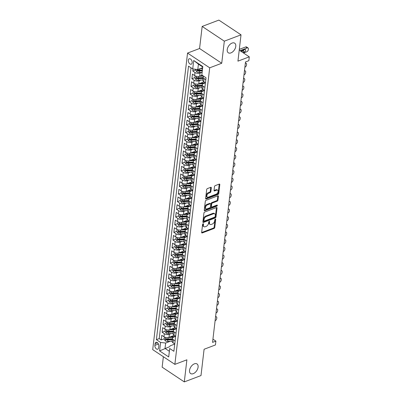 <?xml version="1.0" encoding="UTF-8"?>
<svg xmlns="http://www.w3.org/2000/svg" width="402" height="402" viewBox="0 0 402 402"><rect width="100%" height="100%" fill="white"/><g stroke="black" fill="none" stroke-linecap="round" stroke-linejoin="round"><path stroke-width="0.6" d="M203.116 223.733A0.618 0.372 123.6 0 0 202.593 224.432L201.653 232.446A0.884 0.533 123.6 0 0 201.819 232.934A0.884 0.533 123.6 0 0 202.216 232.949L214.02 228.477A0.884 0.533 123.6 0 0 214.763 227.477L215.708 219.462A0.618 0.372 123.6 0 0 214.789 219.809L214.668 220.849A2.834 1.708 123.6 0 1 212.286 224.055L211.301 224.427A2.834 1.708 123.6 0 1 210.015 224.371A2.834 1.708 123.6 0 1 209.487 222.808L209.608 221.773A0.618 0.372 123.6 0 0 208.693 222.12L208.568 223.16A2.834 1.708 123.6 0 1 206.186 226.366L205.206 226.738A2.834 1.708 123.6 0 1 203.92 226.683A2.834 1.708 123.6 0 1 203.387 225.12L203.512 224.085A0.618 0.372 123.6 0 0 203.116 223.733M230.924 52.903A5.769 3.482 123.6 0 0 235.321 48.15A5.769 3.482 123.6 0 0 234.698 43.185A5.769 3.482 123.6 0 0 232.08 43.069A5.769 3.482 123.6 0 0 227.683 47.823A5.769 3.482 123.6 0 0 228.306 52.793A5.769 3.482 123.6 0 0 230.924 52.903M193.241 373.664A5.769 3.482 123.6 0 0 197.638 368.91A5.769 3.482 123.6 0 0 197.015 363.941A5.769 3.482 123.6 0 0 194.397 363.83A5.769 3.482 123.6 0 0 190 368.584A5.769 3.482 123.6 0 0 190.623 373.553A5.769 3.482 123.6 0 0 193.241 373.664M188.322 60.22A2.884 1.759 -110.8 0 0 189.171 63.189A2.884 1.759 -110.8 0 0 191.262 64.189A2.884 1.759 -110.8 0 0 192.156 62.767A2.884 1.759 -110.8 0 0 191.307 59.792A2.884 1.759 -110.8 0 0 189.216 58.792A2.884 1.759 -110.8 0 0 188.322 60.22M211.311 187.819A0.884 0.533 123.6 0 0 211.145 187.332A0.884 0.533 123.6 0 0 210.743 187.317L207.432 188.573A0.884 0.533 123.6 0 0 206.688 189.573L205.643 198.472A0.884 0.533 123.6 0 0 205.809 198.96A0.884 0.533 123.6 0 0 206.211 198.98L218.015 194.503A0.884 0.533 123.6 0 0 218.758 193.503L219.804 184.603A0.884 0.533 123.6 0 0 219.638 184.116A0.884 0.533 123.6 0 0 219.236 184.096L215.236 185.613A0.884 0.533 123.6 0 0 214.492 186.618L214.045 190.422A0.884 0.533 123.6 0 0 214.211 190.915A0.884 0.533 123.6 0 0 214.613 190.93L216.593 190.176A2.367 1.427 123.6 0 1 217.668 190.226A2.367 1.427 123.6 0 1 217.924 192.262A2.367 1.427 123.6 0 1 216.12 194.211L208.352 197.156A2.367 1.427 123.6 0 1 207.276 197.111A2.367 1.427 123.6 0 1 207.02 195.076A2.367 1.427 123.6 0 1 208.824 193.121L210.12 192.633A0.884 0.533 123.6 0 0 210.864 191.628L211.311 187.819L210.713 187.422A0.884 0.533 123.6 0 0 210.718 187.327M163.368 356.72L162.142 367.167L184.297 381.9L200.995 375.568L204.09 349.258L215.447 344.951L215.894 341.112L212.557 342.378L245.496 61.953L248.838 60.687L249.29 56.848L239.225 50.149M224.321 41.165L202.166 26.431L199.573 48.516L221.728 63.255L224.321 41.165L241.024 34.833L237.934 61.149L249.29 56.848M221.728 63.255L209.703 67.812L174.865 364.368L152.71 349.634L187.548 53.074L209.703 67.812M184.297 381.9L186.89 359.81L174.865 364.368M204.678 212.025A0.884 0.533 123.6 0 0 203.935 213.025L202.889 221.924A0.884 0.533 123.6 0 0 203.05 222.412A0.884 0.533 123.6 0 0 203.452 222.432L215.256 217.959A0.884 0.533 123.6 0 0 216 216.954L217.045 208.055A0.884 0.533 123.6 0 0 216.879 207.568A0.884 0.533 123.6 0 0 216.482 207.553L204.678 212.025M204.266 210.201L205.311 201.301A0.884 0.533 123.6 0 1 206.055 200.296L217.859 195.824A0.884 0.533 123.6 0 1 218.261 195.839A0.884 0.533 123.6 0 1 218.427 196.332L217.979 200.136A0.884 0.533 123.6 0 1 217.231 201.141L212.447 202.955A0.884 0.533 123.6 0 0 211.703 203.96L211.407 206.482A0.884 0.533 123.6 0 0 211.573 206.97A0.884 0.533 123.6 0 0 211.97 206.99L216.954 205.1A0.618 0.372 123.6 0 1 216.834 206.156L204.834 210.703A0.884 0.533 123.6 0 1 204.432 210.688A0.884 0.533 123.6 0 1 204.266 210.201M202.166 26.431L218.869 20.1L241.024 34.833M193.04 68.978L192.799 71.033L195.859 69.873M201.91 72.365L200.05 73.069A3.608 1.854 -173.3 0 1 194.985 72.486L194.623 75.561L192.437 74.109L191.9 78.717L194.955 77.556M201.005 80.048L199.151 80.752A3.608 1.854 -173.3 0 1 194.081 80.169L193.724 83.244L191.538 81.787L190.995 86.4L194.055 85.239M200.106 87.731L198.246 88.435A3.608 1.854 -173.3 0 1 193.181 87.852L192.819 90.927L190.633 89.47L190.091 94.083L193.151 92.922M199.201 95.415L197.347 96.118A3.608 1.854 -173.3 0 1 192.277 95.535L191.915 98.611L189.729 97.153L189.191 101.766L192.246 100.606M198.297 103.093L196.442 103.796A3.608 1.854 -173.3 0 1 191.377 103.219L191.015 106.294L188.829 104.837L188.287 109.45L191.347 108.289M197.397 110.776L195.538 111.48A3.608 1.854 -173.3 0 1 190.473 110.902L190.111 113.972L187.925 112.52L187.382 117.133L190.442 115.972M196.493 118.459L194.638 119.163A3.608 1.854 -173.3 0 1 189.568 118.585L189.211 121.655L187.025 120.203L186.483 124.811L189.543 123.655M195.593 126.143L193.734 126.846A3.608 1.854 -173.3 0 1 188.669 126.268L188.307 129.338L186.121 127.886L185.578 132.494L188.638 131.338M194.689 133.826L192.834 134.529A3.608 1.854 -173.3 0 1 187.764 133.951L187.402 137.022L185.216 135.569L184.679 140.177L187.734 139.022M193.784 141.509L191.93 142.213A3.608 1.854 -173.3 0 1 186.865 141.635L186.503 144.705L184.317 143.253L183.774 147.861L186.835 146.705M192.885 149.192L191.025 149.896A3.608 1.854 -173.3 0 1 185.96 149.318L185.598 152.388L183.412 150.936L182.87 155.544L185.93 154.383M191.98 156.875L190.126 157.579A3.608 1.854 -173.3 0 1 185.056 156.996L184.699 160.071L182.513 158.619L181.97 163.227L185.031 162.066M191.076 164.559L189.221 165.262A3.608 1.854 -173.3 0 1 184.156 164.679L183.794 167.755L181.609 166.302L181.066 170.91L184.126 169.75M190.176 172.242L188.322 172.945A3.608 1.854 -173.3 0 1 183.252 172.363L182.89 175.438L180.704 173.986L180.166 178.594L183.222 177.433M189.272 179.925L187.417 180.629A3.608 1.854 -173.3 0 1 182.352 180.046L181.99 183.121L179.805 181.664L179.262 186.277L182.322 185.116M188.372 187.608L186.513 188.312A3.608 1.854 -173.3 0 1 181.448 187.729L181.086 190.804L178.9 189.347L178.357 193.96L181.418 192.799M187.468 195.292L185.613 195.995A3.608 1.854 -173.3 0 1 180.543 195.412L180.181 198.487L178.001 197.03L177.458 201.643L180.518 200.482M186.563 202.975L184.709 203.673A3.608 1.854 -173.3 0 1 179.644 203.095L179.282 206.171L177.096 204.713L176.553 209.326L179.614 208.166M185.664 210.653L183.809 211.357A3.608 1.854 -173.3 0 1 178.739 210.779L178.377 213.849L176.192 212.397L175.654 217.01L178.709 215.849M184.759 218.336L182.905 219.04A3.608 1.854 -173.3 0 1 177.84 218.462L177.478 221.532L175.292 220.08L174.749 224.688L177.81 223.532M183.86 226.019L182 226.723A3.608 1.854 -173.3 0 1 176.935 226.145L176.573 229.215L174.388 227.763L173.845 232.371L176.905 231.215M182.955 233.703L181.101 234.406A3.608 1.854 -173.3 0 1 176.031 233.828L175.669 236.899L173.488 235.446L172.945 240.054L176.006 238.899M182.051 241.386L180.196 242.089A3.608 1.854 -173.3 0 1 175.131 241.512L174.769 244.582L172.584 243.13L172.041 247.738L175.101 246.582M181.151 249.069L179.297 249.773A3.608 1.854 -173.3 0 1 174.227 249.195L173.865 252.265L171.679 250.813L171.141 255.421L174.197 254.26M180.247 256.752L178.393 257.456A3.608 1.854 -173.3 0 1 173.322 256.873L172.966 259.948L170.78 258.496L170.237 263.104L173.297 261.943M179.347 264.436L177.488 265.139A3.608 1.854 -173.3 0 1 172.423 264.556L172.061 267.631L169.875 266.179L169.332 270.787L172.393 269.626M178.443 272.119L176.589 272.822A3.608 1.854 -173.3 0 1 171.518 272.239L171.157 275.315L168.971 273.862L168.433 278.47L171.488 277.31M177.538 279.802L175.684 280.506A3.608 1.854 -173.3 0 1 170.619 279.923L170.257 282.998L168.071 281.546L167.528 286.154L170.589 284.993M176.639 287.485L174.78 288.189A3.608 1.854 -173.3 0 1 169.714 287.606L169.353 290.681L167.167 289.224L166.624 293.837L169.684 292.676M175.734 295.168L173.88 295.872A3.608 1.854 -173.3 0 1 168.81 295.289L168.453 298.364L166.267 296.907L165.724 301.52L168.785 300.359M174.835 302.852L172.976 303.555A3.608 1.854 -173.3 0 1 167.91 302.972L167.549 306.048L165.363 304.59L164.82 309.203L167.88 308.043M173.93 310.53L172.076 311.233A3.608 1.854 -173.3 0 1 167.006 310.656L166.644 313.731L164.458 312.274L163.921 316.887L166.976 315.726M173.026 318.213L171.172 318.917A3.608 1.854 -173.3 0 1 166.106 318.339L165.745 321.409L163.559 319.957L163.016 324.57L166.076 323.409M172.126 325.896L170.267 326.6A3.608 1.854 -173.3 0 1 165.202 326.022L164.84 329.092L162.654 327.64L162.112 332.248L164.297 333.705A3.608 1.854 6.7 0 0 169.368 334.283L171.222 333.58M165.172 331.092L162.112 332.248M194.623 75.561A3.608 1.854 6.7 0 0 199.693 76.139L202.146 75.209M193.724 83.244A3.608 1.854 6.7 0 0 198.789 83.822L204.05 81.827M192.819 90.927A3.608 1.854 6.7 0 0 197.884 91.505L203.146 89.51M191.915 98.611A3.608 1.854 6.7 0 0 196.985 99.188L202.246 97.194M191.015 106.294A3.608 1.854 6.7 0 0 196.081 106.872L201.342 104.877M190.111 113.972A3.608 1.854 6.7 0 0 195.181 114.555L200.442 112.56M189.211 121.655A3.608 1.854 6.7 0 0 194.277 122.238L199.538 120.243M188.307 129.338A3.608 1.854 6.7 0 0 193.372 129.921L198.633 127.926M187.402 137.022A3.608 1.854 6.7 0 0 192.473 137.605L197.734 135.61M186.503 144.705A3.608 1.854 6.7 0 0 191.568 145.288L196.829 143.293M185.598 152.388A3.608 1.854 6.7 0 0 190.669 152.971L195.93 150.976M184.699 160.071A3.608 1.854 6.7 0 0 189.764 160.649L195.025 158.659M183.794 167.755A3.608 1.854 6.7 0 0 188.86 168.332L194.121 166.343M182.89 175.438A3.608 1.854 6.7 0 0 187.96 176.016L193.221 174.026M181.99 183.121A3.608 1.854 6.7 0 0 187.056 183.699L192.317 181.704M181.086 190.804A3.608 1.854 6.7 0 0 186.156 191.382L191.417 189.387M180.181 198.487A3.608 1.854 6.7 0 0 185.252 199.065L190.513 197.07M179.282 206.171A3.608 1.854 6.7 0 0 184.347 206.749L189.608 204.754M178.377 213.849A3.608 1.854 6.7 0 0 183.448 214.432L188.709 212.437M177.478 221.532A3.608 1.854 6.7 0 0 182.543 222.115L187.804 220.12M176.573 229.215A3.608 1.854 6.7 0 0 181.639 229.798L186.9 227.803M175.669 236.899A3.608 1.854 6.7 0 0 180.739 237.481L186 235.487M174.769 244.582A3.608 1.854 6.7 0 0 179.835 245.165L185.096 243.17M173.865 252.265A3.608 1.854 6.7 0 0 178.935 252.848L184.196 250.853M172.966 259.948A3.608 1.854 6.7 0 0 178.031 260.531L183.292 258.536M172.061 267.631A3.608 1.854 6.7 0 0 177.126 268.209L182.387 266.219M171.157 275.315A3.608 1.854 6.7 0 0 176.227 275.893L181.488 273.903M170.257 282.998A3.608 1.854 6.7 0 0 175.322 283.576L180.583 281.586M169.353 290.681A3.608 1.854 6.7 0 0 174.423 291.259L179.684 289.264M168.453 298.364A3.608 1.854 6.7 0 0 173.518 298.942L178.779 296.947M167.549 306.048A3.608 1.854 6.7 0 0 172.614 306.625L177.875 304.631M166.644 313.731A3.608 1.854 6.7 0 0 171.714 314.309L176.975 312.314M165.745 321.409A3.608 1.854 6.7 0 0 170.81 321.992L176.071 319.997M164.84 329.092A3.608 1.854 6.7 0 0 169.91 329.675L175.171 327.68M158.604 347.836L158.8 346.147A2.794 1.703 -110.8 0 0 157.976 343.268A2.794 1.703 -110.8 0 0 155.956 342.298A2.794 1.703 -110.8 0 0 155.087 343.68L154.891 345.368A2.794 1.703 -110.8 0 0 155.715 348.248A2.794 1.703 -110.8 0 0 157.735 349.217A2.794 1.703 -110.8 0 0 158.604 347.836M192.719 68.943L193.714 60.491L202.814 66.541L201.824 74.993L202.734 67.008L198.422 64.144L197.789 69.521L192.719 68.943L188.528 66.154L156.398 339.66L160.589 342.449L165.659 343.032L170.322 341.263M201.824 74.993L206.015 77.782L173.885 351.293L169.694 348.504L168.699 356.956L159.599 350.901L160.589 342.449M205.417 82.877L203.462 83.616A3.608 1.854 -173.3 0 0 202.276 84.792L201.915 87.862A3.608 1.854 6.7 0 0 202.824 89.294L204.528 90.43A5.723 2.94 6.7 0 1 202.427 90.792L199.322 90.963M204.512 90.561L202.558 91.299A3.608 1.854 -173.3 0 0 201.372 92.475L201.01 95.545A3.608 1.854 6.7 0 0 201.92 96.977L203.628 98.113M203.613 98.244L201.658 98.982A3.608 1.854 -173.3 0 0 200.467 100.153L200.111 103.229A3.608 1.854 6.7 0 0 201.02 104.661L202.724 105.796M202.708 105.927L200.754 106.666A3.608 1.854 -173.3 0 0 199.568 107.836L199.206 110.912A3.608 1.854 6.7 0 0 200.116 112.344L201.819 113.48M201.804 113.61L199.849 114.349A3.608 1.854 -173.3 0 0 198.663 115.52L198.302 118.595A3.608 1.854 6.7 0 0 199.211 120.027L200.92 121.163M200.905 121.293L198.95 122.032A3.608 1.854 -173.3 0 0 197.764 123.203L197.402 126.278A3.608 1.854 6.7 0 0 198.312 127.71L200.015 128.846M200 128.972L198.045 129.715A3.608 1.854 -173.3 0 0 196.859 130.886L196.498 133.961A3.608 1.854 6.7 0 0 197.407 135.394L199.116 136.529M199.101 136.655L197.146 137.399A3.608 1.854 -173.3 0 0 195.955 138.569L195.598 141.645A3.608 1.854 6.7 0 0 196.508 143.077L198.211 144.212M198.196 144.338L196.241 145.082A3.608 1.854 -173.3 0 0 195.055 146.253L194.694 149.328A3.608 1.854 6.7 0 0 195.603 150.76L197.307 151.896M197.292 152.021L195.337 152.765A3.608 1.854 -173.3 0 0 194.151 153.936L193.789 157.006A3.608 1.854 6.7 0 0 194.699 158.443L196.407 159.574M196.392 159.705L194.437 160.448A3.608 1.854 -173.3 0 0 193.251 161.619L192.89 164.689A3.608 1.854 6.7 0 0 193.799 166.126L195.503 167.257A5.723 2.94 6.7 0 1 193.402 167.619L190.297 167.79M195.488 167.388L193.533 168.126A3.608 1.854 -173.3 0 0 192.347 169.302L191.985 172.373A3.608 1.854 6.7 0 0 192.895 173.81L194.603 174.94M194.583 175.071L192.633 175.81A3.608 1.854 -173.3 0 0 191.442 176.986L191.086 180.056A3.608 1.854 6.7 0 0 191.995 181.493L193.699 182.624M193.684 182.754L191.729 183.493A3.608 1.854 -173.3 0 0 190.543 184.669L190.181 187.739A3.608 1.854 6.7 0 0 191.091 189.171L192.794 190.307A5.723 2.94 6.7 0 1 190.694 190.669L187.588 190.839M192.779 190.437L190.824 191.176A3.608 1.854 -173.3 0 0 189.638 192.352L189.277 195.422A3.608 1.854 6.7 0 0 190.186 196.854L191.895 197.99M191.88 198.121L189.925 198.859A3.608 1.854 -173.3 0 0 188.739 200.03L188.377 203.105A3.608 1.854 6.7 0 0 189.287 204.538L190.99 205.673M190.975 205.804L189.02 206.543A3.608 1.854 -173.3 0 0 187.834 207.713L187.473 210.789A3.608 1.854 6.7 0 0 188.382 212.221L190.086 213.356M190.071 213.487L188.121 214.226A3.608 1.854 -173.3 0 0 186.93 215.397L186.573 218.472A3.608 1.854 6.7 0 0 187.483 219.904L189.186 221.04M189.171 221.17L187.216 221.909A3.608 1.854 -173.3 0 0 186.031 223.08L185.669 226.155A3.608 1.854 6.7 0 0 186.578 227.587L188.282 228.723M188.267 228.854L186.312 229.592A3.608 1.854 -173.3 0 0 185.126 230.763L184.764 233.838A3.608 1.854 6.7 0 0 185.674 235.27L187.382 236.406M187.367 236.532L185.412 237.275A3.608 1.854 -173.3 0 0 184.227 238.446L183.865 241.522A3.608 1.854 6.7 0 0 184.774 242.954L186.478 244.089M186.463 244.215L184.508 244.959A3.608 1.854 -173.3 0 0 183.322 246.13L182.96 249.205A3.608 1.854 6.7 0 0 183.87 250.637L185.573 251.773M185.558 251.898L183.603 252.642A3.608 1.854 -173.3 0 0 182.418 253.813L182.056 256.888A3.608 1.854 6.7 0 0 182.97 258.32L184.674 259.451A5.723 2.94 6.7 0 1 182.573 259.813L179.468 259.983M184.659 259.581L182.704 260.325A3.608 1.854 -173.3 0 0 181.518 261.496L181.156 264.566A3.608 1.854 6.7 0 0 182.066 266.003L183.769 267.134A5.723 2.94 6.7 0 1 181.669 267.496L178.563 267.667M183.754 267.265L181.799 268.008A3.608 1.854 -173.3 0 0 180.614 269.179L180.252 272.249A3.608 1.854 6.7 0 0 181.161 273.687L182.87 274.817A5.723 2.94 6.7 0 1 180.764 275.179L177.664 275.35M182.855 274.948L180.9 275.687A3.608 1.854 -173.3 0 0 179.709 276.862L179.352 279.933A3.608 1.854 6.7 0 0 180.262 281.37L181.965 282.5M181.95 282.631L179.995 283.37A3.608 1.854 -173.3 0 0 178.81 284.546L178.448 287.616A3.608 1.854 6.7 0 0 179.357 289.053L181.061 290.184M181.046 290.314L179.091 291.053A3.608 1.854 -173.3 0 0 177.905 292.229L177.543 295.299A3.608 1.854 6.7 0 0 178.453 296.731L180.161 297.867M180.146 297.998L178.192 298.736A3.608 1.854 -173.3 0 0 177.006 299.912L176.644 302.982A3.608 1.854 6.7 0 0 177.553 304.414L179.257 305.55M179.242 305.681L177.287 306.419A3.608 1.854 -173.3 0 0 176.101 307.59L175.739 310.666A3.608 1.854 6.7 0 0 176.649 312.098L178.357 313.233M178.342 313.364L176.388 314.103A3.608 1.854 -173.3 0 0 175.197 315.274L174.84 318.349A3.608 1.854 6.7 0 0 175.749 319.781L177.453 320.917M177.438 321.047L175.483 321.786A3.608 1.854 -173.3 0 0 174.297 322.957L173.935 326.032A3.608 1.854 6.7 0 0 174.845 327.464L176.548 328.6M176.533 328.73L174.579 329.469A3.608 1.854 -173.3 0 0 173.393 330.64L173.031 333.715A3.608 1.854 6.7 0 0 173.94 335.147L175.649 336.283M191.015 67.807L159.207 338.6L161.212 339.931L161.755 335.323L163.941 336.775A3.608 1.854 6.7 0 0 169.006 337.358L174.267 335.363M175.634 336.409L173.679 337.152A3.608 1.854 6.7 0 0 172.493 338.323A3.608 1.854 6.7 0 0 173.403 339.755L175.106 340.891M172.493 338.323L172.131 341.398A3.608 1.854 6.7 0 0 173.041 342.831L174.744 343.966M205.794 79.676L204.085 78.541A3.608 1.854 -173.3 0 1 203.176 77.109A3.608 1.854 -173.3 0 1 203.734 76.264M203.176 77.109L202.814 80.179A3.608 1.854 6.7 0 0 203.724 81.616L205.432 82.747A5.723 2.94 6.7 0 1 203.332 83.108L200.226 83.279M204.889 87.36L203.186 86.224A3.608 1.854 -173.3 0 1 202.276 84.792M203.985 95.038L202.281 93.907A3.608 1.854 -173.3 0 1 201.372 92.475M203.085 102.721L201.382 101.59A3.608 1.854 -173.3 0 1 200.467 100.153M202.181 110.404L200.477 109.274A3.608 1.854 -173.3 0 1 199.568 107.836M201.281 118.087L199.573 116.957A3.608 1.854 -173.3 0 1 198.663 115.52M200.377 125.771L198.673 124.64A3.608 1.854 -173.3 0 1 197.764 123.203M199.472 133.454L197.769 132.318A3.608 1.854 -173.3 0 1 196.859 130.886M198.573 141.137L196.864 140.002A3.608 1.854 -173.3 0 1 195.955 138.569M197.668 148.82L195.965 147.685A3.608 1.854 -173.3 0 1 195.055 146.253M196.769 156.504L195.06 155.368A3.608 1.854 -173.3 0 1 194.151 153.936M195.864 164.187L194.161 163.051A3.608 1.854 -173.3 0 1 193.251 161.619M194.96 171.87L193.256 170.734A3.608 1.854 -173.3 0 1 192.347 169.302M194.06 179.553L192.352 178.418A3.608 1.854 -173.3 0 1 191.442 176.986M193.156 187.237L191.452 186.101A3.608 1.854 -173.3 0 1 190.543 184.669M192.256 194.92L190.548 193.784A3.608 1.854 -173.3 0 1 189.638 192.352M191.352 202.598L189.649 201.467A3.608 1.854 -173.3 0 1 188.739 200.03M190.447 210.281L188.744 209.151A3.608 1.854 -173.3 0 1 187.834 207.713M189.548 217.964L187.84 216.834A3.608 1.854 -173.3 0 1 186.93 215.397M188.644 225.648L186.94 224.517A3.608 1.854 -173.3 0 1 186.031 223.08M187.739 233.331L186.036 232.195A3.608 1.854 -173.3 0 1 185.126 230.763M186.84 241.014L185.136 239.878A3.608 1.854 -173.3 0 1 184.227 238.446M185.935 248.697L184.232 247.562A3.608 1.854 -173.3 0 1 183.322 246.13M185.036 256.381L183.327 255.245A3.608 1.854 -173.3 0 1 182.418 253.813M184.131 264.064L182.428 262.928A3.608 1.854 -173.3 0 1 181.518 261.496M183.227 271.747L181.523 270.611A3.608 1.854 -173.3 0 1 180.614 269.179M182.327 279.43L180.624 278.295A3.608 1.854 -173.3 0 1 179.709 276.862M181.423 287.113L179.719 285.978A3.608 1.854 -173.3 0 1 178.81 284.546M180.523 294.797L178.815 293.661A3.608 1.854 -173.3 0 1 177.905 292.229M179.619 302.475L177.915 301.344A3.608 1.854 -173.3 0 1 177.006 299.912M178.714 310.158L177.011 309.027A3.608 1.854 -173.3 0 1 176.101 307.59M177.815 317.841L176.111 316.711A3.608 1.854 -173.3 0 1 175.197 315.274M176.91 325.525L175.207 324.394A3.608 1.854 -173.3 0 1 174.297 322.957M176.011 333.208L174.302 332.077A3.608 1.854 -173.3 0 1 173.393 330.64M165.202 326.022L163.016 324.57M166.106 318.339L163.921 316.887M167.006 310.656L164.82 309.203M167.91 302.972L165.724 301.52M168.81 295.289L166.624 293.837M169.714 287.606L167.528 286.154M170.619 279.923L168.433 278.47M171.518 272.239L169.332 270.787M172.423 264.556L170.237 263.104M173.322 256.873L171.141 255.421M174.227 249.195L172.041 247.738M175.131 241.512L172.945 240.054M176.031 233.828L173.845 232.371M176.935 226.145L174.749 224.688M177.84 218.462L175.654 217.01M178.739 210.779L176.553 209.326M179.644 203.095L177.458 201.643M180.543 195.412L178.357 193.96M181.448 187.729L179.262 186.277M182.352 180.046L180.166 178.594M183.252 172.363L181.066 170.91M184.156 164.679L181.97 163.227M185.056 156.996L182.87 155.544M185.96 149.318L183.774 147.861M186.865 141.635L184.679 140.177M187.764 133.951L185.578 132.494M188.669 126.268L186.483 124.811M189.568 118.585L187.382 117.133M190.473 110.902L188.287 109.45M191.377 103.219L189.191 101.766M192.277 95.535L190.091 94.083M193.181 87.852L190.995 86.4M194.081 80.169L191.9 78.717M194.985 72.486L192.799 71.033M197.789 69.521L202.653 67.677M165.659 343.032L165.026 348.408L169.337 351.278L169.694 348.504M169.89 346.564L159.599 350.901M174.729 344.092L169.971 345.896M199.573 48.516L187.548 53.074M215.894 341.112L212.934 339.142M164.272 338.775L161.212 339.931M159.207 338.6L156.398 339.66M169.337 351.278L168.699 356.956M193.714 60.491L198.422 64.144M202.814 66.541L202.734 67.008M202.889 223.874L202.789 224.723A2.834 1.708 123.6 0 0 203.322 226.286L203.92 226.683M210.015 224.371L209.417 223.974A2.834 1.708 123.6 0 1 208.889 222.412L208.99 221.562M201.643 232.542L213.422 228.08A0.884 0.533 123.6 0 0 214.165 227.075L215.085 219.251M202.879 222.025L214.658 217.557A0.884 0.533 123.6 0 0 215.402 216.557L216.447 207.658A0.884 0.533 123.6 0 0 216.452 207.563M203.904 220.748A0.618 0.372 123.6 0 0 204.301 221.1L214.658 217.175A0.618 0.372 123.6 0 0 215.181 216.472L215.311 215.382A2.834 1.708 123.6 0 0 214.779 213.819A2.834 1.708 123.6 0 0 213.492 213.763L206.412 216.447A2.834 1.708 123.6 0 0 204.03 219.653L203.904 220.748L203.301 220.351A0.618 0.372 123.6 0 0 203.422 220.693L204.02 221.09M214.779 213.819L214.181 213.417A2.834 1.708 123.6 0 0 212.894 213.361L213.492 213.763M203.301 220.351L203.432 219.256A2.834 1.708 123.6 0 1 205.814 216.05L212.894 213.361M211.573 206.97L210.97 206.573A0.884 0.533 123.6 0 1 210.804 206.085L211.105 203.558A0.884 0.533 123.6 0 1 211.849 202.558L216.633 200.744A0.884 0.533 123.6 0 0 217.376 199.739L217.824 195.93A0.884 0.533 123.6 0 0 217.834 195.834M204.256 210.296L216.231 205.759A0.618 0.372 123.6 0 0 216.723 205.186M207.477 204.839A2.367 1.427 123.6 0 0 205.673 206.789A2.367 1.427 123.6 0 0 205.93 208.824A2.367 1.427 123.6 0 0 207.005 208.874L209.743 207.834A0.884 0.533 123.6 0 0 210.487 206.834L210.784 204.306A0.884 0.533 123.6 0 0 210.618 203.819A0.884 0.533 123.6 0 0 210.216 203.799L207.477 204.839L206.879 204.437A2.367 1.427 123.6 0 0 205.075 206.387A2.367 1.427 123.6 0 0 205.332 208.427L205.93 208.824M210.618 203.819L210.02 203.417A0.884 0.533 123.6 0 0 209.618 203.402L210.216 203.799M206.879 204.437L209.618 203.402M207.276 197.111L206.678 196.714A2.367 1.427 123.6 0 1 206.422 194.674A2.367 1.427 123.6 0 1 208.226 192.724L209.522 192.236A0.884 0.533 123.6 0 0 210.266 191.231L210.713 187.422M217.668 190.226L217.07 189.824A2.367 1.427 123.6 0 0 215.995 189.779L216.593 190.176M214.035 190.523L215.995 189.779M205.638 198.568L217.412 194.106A0.884 0.533 123.6 0 0 218.16 193.106L219.206 184.206A0.884 0.533 123.6 0 0 219.211 184.106M164.468 337.077L164.212 339.288L165.317 340.856A2.387 1.226 6.7 0 0 167.679 341.409L172.156 341.162M215.552 316.861L215.648 316.826A1.804 1.085 123.6 0 1 216.462 316.861A1.804 1.085 123.6 0 1 216.804 317.856L216.713 318.625A1.804 1.085 123.6 0 1 215.196 320.67L215.1 320.706M168.262 337.559L173.388 337.278M170.443 336.816L173.548 336.645A5.723 2.94 6.7 0 0 175.629 336.273M172.438 338.78L167.961 339.027A2.387 1.226 -173.3 0 1 166.126 338.74C165.523 338.78 165.483 339.087 166.021 339.665A2.387 1.226 6.7 0 0 167.85 339.946L172.327 339.705M172.403 339.072L167.549 339.338A1.216 0.623 -173.3 0 1 166.981 339.298L166.021 339.665M166.126 338.74L165.82 338.72M165.373 329.394L165.111 331.605L166.222 333.173A2.387 1.226 6.7 0 0 168.584 333.725L173.061 333.479M216.457 309.178L216.547 309.143A1.804 1.085 123.6 0 1 217.366 309.178A1.804 1.085 123.6 0 1 217.703 310.173L217.613 310.942A1.804 1.085 123.6 0 1 216.095 312.987L216.005 313.022M169.167 329.876L174.287 329.595M171.342 329.132L174.448 328.962A5.723 2.94 6.7 0 0 176.533 328.59M173.342 331.097L168.86 331.343A2.387 1.226 -173.3 0 1 167.031 331.057C166.423 331.097 166.388 331.409 166.92 331.982A2.387 1.226 6.7 0 0 168.755 332.268L173.232 332.022M173.307 331.389L168.448 331.655A1.216 0.623 -173.3 0 1 167.885 331.615L166.92 331.982M167.031 331.057L166.724 331.037M166.277 321.711L166.016 323.927L167.121 325.489A2.387 1.226 6.7 0 0 169.483 326.042L173.96 325.796M217.356 301.5L217.452 301.465A1.804 1.085 123.6 0 1 218.271 301.5A1.804 1.085 123.6 0 1 218.608 302.495L218.517 303.259A1.804 1.085 123.6 0 1 217 305.304L216.909 305.339M170.071 322.193L175.192 321.912M172.247 321.449L175.352 321.278A5.723 2.94 6.7 0 0 177.438 320.907M174.242 323.414L169.765 323.66A2.387 1.226 -173.3 0 1 167.935 323.374C167.327 323.414 167.292 323.726 167.825 324.298A2.387 1.226 6.7 0 0 169.659 324.585L174.136 324.339M174.207 323.705L169.353 323.972A1.216 0.623 -173.3 0 1 168.785 323.932L167.825 324.298M167.935 323.374L167.629 323.354M167.177 314.027L166.915 316.243L168.026 317.806A2.387 1.226 6.7 0 0 170.388 318.359L174.865 318.113M218.261 293.817L218.351 293.782A1.804 1.085 123.6 0 1 219.17 293.817A1.804 1.085 123.6 0 1 219.507 294.812L219.417 295.581A1.804 1.085 123.6 0 1 217.904 297.621L217.809 297.656M170.971 314.51L176.091 314.233M173.146 313.766L176.252 313.595A5.723 2.94 6.7 0 0 178.337 313.223M175.146 315.731L170.669 315.977A2.387 1.226 -173.3 0 1 168.835 315.691C168.227 315.736 168.192 316.042 168.729 316.615A2.387 1.226 6.7 0 0 170.559 316.902L175.036 316.655M175.111 316.022L170.252 316.289A1.216 0.623 -173.3 0 1 169.689 316.248L168.729 316.615M168.835 315.691L168.528 315.671M168.081 306.344L167.82 308.56L168.925 310.123A2.387 1.226 6.7 0 0 171.292 310.676L175.769 310.429M219.165 286.134L219.256 286.098A1.804 1.085 123.6 0 1 220.075 286.134A1.804 1.085 123.6 0 1 220.412 287.128L220.321 287.897A1.804 1.085 123.6 0 1 218.804 289.937L218.713 289.973M171.875 306.826L176.996 306.55M174.051 306.083L177.156 305.912A5.723 2.94 6.7 0 0 179.242 305.54M176.046 308.053L171.569 308.294A2.387 1.226 -173.3 0 1 169.739 308.007C169.131 308.053 169.096 308.359 169.629 308.932A2.387 1.226 6.7 0 0 171.463 309.218L175.94 308.972M176.016 308.339L171.157 308.605A1.216 0.623 -173.3 0 1 170.594 308.565L169.629 308.932M169.739 308.007L169.433 307.987M168.981 298.661L168.724 300.877L169.83 302.44A2.387 1.226 6.7 0 0 172.192 302.992L176.669 302.751M220.065 278.45L220.16 278.415A1.804 1.085 123.6 0 1 220.974 278.45A1.804 1.085 123.6 0 1 221.316 279.445L221.226 280.214A1.804 1.085 123.6 0 1 219.708 282.254L219.613 282.289M172.78 299.143L177.9 298.867M174.955 298.4L178.061 298.229A5.723 2.94 6.7 0 0 180.146 297.857M176.95 300.369L172.473 300.611A2.387 1.226 -173.3 0 1 170.639 300.324C170.036 300.369 169.996 300.676 170.533 301.249A2.387 1.226 6.7 0 0 172.363 301.535L176.84 301.289M176.915 300.656L172.061 300.922A1.216 0.623 -173.3 0 1 171.493 300.882L170.533 301.249M170.639 300.324L170.332 300.304M169.885 290.978L169.624 293.194L170.734 294.756A2.387 1.226 6.7 0 0 173.096 295.309L177.573 295.068M220.969 270.767L221.06 270.732A1.804 1.085 123.6 0 1 221.879 270.767A1.804 1.085 123.6 0 1 222.216 271.762L222.125 272.531A1.804 1.085 123.6 0 1 220.608 274.571L220.517 274.606M173.679 291.46L178.8 291.184M175.855 290.716L178.96 290.546A5.723 2.94 6.7 0 0 181.046 290.174M177.855 292.686L173.373 292.927A2.387 1.226 -173.3 0 1 171.543 292.641C170.935 292.686 170.9 292.993 171.433 293.566A2.387 1.226 6.7 0 0 173.267 293.852L177.744 293.606M177.82 292.978L172.96 293.239A1.216 0.623 -173.3 0 1 172.398 293.199L171.433 293.566M171.543 292.641L171.237 292.621M170.79 283.294L170.528 285.51L171.634 287.073A2.387 1.226 6.7 0 0 173.996 287.626L178.478 287.385M221.869 263.084L221.964 263.049A1.804 1.085 123.6 0 1 222.783 263.084A1.804 1.085 123.6 0 1 223.12 264.079L223.03 264.848A1.804 1.085 123.6 0 1 221.512 266.888L221.422 266.923M174.584 283.782L179.704 283.5M176.759 283.033L179.865 282.862A5.723 2.94 6.7 0 0 181.95 282.49M178.754 285.003L174.277 285.244A2.387 1.226 -173.3 0 1 172.448 284.963C171.84 285.003 171.805 285.309 172.337 285.882A2.387 1.226 6.7 0 0 174.172 286.169L178.649 285.922M178.719 285.294L173.865 285.556A1.216 0.623 -173.3 0 1 173.297 285.52L172.337 285.882M172.448 284.963L172.141 284.938M171.689 275.611L171.428 277.827L172.538 279.39A2.387 1.226 6.7 0 0 174.9 279.948L179.377 279.702M222.773 255.401L222.864 255.365A1.804 1.085 123.6 0 1 223.683 255.401A1.804 1.085 123.6 0 1 224.02 256.396L223.929 257.164A1.804 1.085 123.6 0 1 222.417 259.205L222.321 259.24M175.483 276.099L180.604 275.817M179.659 277.32L175.182 277.566A2.387 1.226 -173.3 0 1 173.347 277.279C172.739 277.32 172.704 277.626 173.242 278.199A2.387 1.226 6.7 0 0 175.071 278.486L179.548 278.239M179.624 277.611L174.764 277.877A1.216 0.623 -173.3 0 1 174.202 277.837L173.242 278.199M173.347 277.279L173.041 277.254M172.594 267.928L172.332 270.144L173.438 271.707A2.387 1.226 6.7 0 0 175.805 272.265L180.282 272.018M223.678 247.717L223.768 247.682A1.804 1.085 123.6 0 1 224.587 247.717A1.804 1.085 123.6 0 1 224.924 248.712L224.834 249.481A1.804 1.085 123.6 0 1 223.316 251.526L223.226 251.562M176.388 268.415L181.508 268.134M180.558 269.636L176.081 269.883A2.387 1.226 -173.3 0 1 174.252 269.596C173.644 269.636 173.609 269.943 174.141 270.516A2.387 1.226 6.7 0 0 175.975 270.802L180.453 270.556M180.528 269.928L175.669 270.194A1.216 0.623 -173.3 0 1 175.106 270.154L174.141 270.516M174.252 269.596L173.945 269.571M173.493 260.245L173.237 262.461L174.342 264.024A2.387 1.226 6.7 0 0 176.704 264.581L181.181 264.335M224.577 240.034L224.673 239.999A1.804 1.085 123.6 0 1 225.487 240.034A1.804 1.085 123.6 0 1 225.829 241.029L225.738 241.798A1.804 1.085 123.6 0 1 224.221 243.843L224.125 243.878M177.292 260.732L182.413 260.451M181.463 261.953L176.986 262.199A2.387 1.226 -173.3 0 1 175.151 261.913C174.548 261.953 174.513 262.26 175.046 262.833A2.387 1.226 6.7 0 0 176.875 263.119L181.352 262.873M181.428 262.245L176.573 262.511A1.216 0.623 -173.3 0 1 176.006 262.471L175.046 262.833M175.151 261.913L174.845 261.888M174.398 252.562L174.136 254.778L175.247 256.345A2.387 1.226 6.7 0 0 177.609 256.898L182.086 256.652M225.482 232.351L225.572 232.316A1.804 1.085 123.6 0 1 226.391 232.351A1.804 1.085 123.6 0 1 226.728 233.346L226.638 234.115A1.804 1.085 123.6 0 1 225.12 236.16L225.03 236.195M178.192 253.049L183.312 252.768M180.367 252.3L183.473 252.134A5.723 2.94 6.7 0 0 185.558 251.758M182.367 254.27L177.89 254.516A2.387 1.226 -173.3 0 1 176.056 254.23C175.448 254.27 175.413 254.577 175.95 255.149A2.387 1.226 6.7 0 0 177.779 255.436L182.257 255.195M182.332 254.561L177.473 254.828A1.216 0.623 -173.3 0 1 176.91 254.788L175.95 255.149M176.056 254.23L175.749 254.21M175.302 244.878L175.041 247.094L176.146 248.662A2.387 1.226 6.7 0 0 178.508 249.215L182.99 248.969M226.381 224.668L226.477 224.633A1.804 1.085 123.6 0 1 227.296 224.668A1.804 1.085 123.6 0 1 227.632 225.663L227.542 226.432A1.804 1.085 123.6 0 1 226.024 228.477L225.934 228.512M179.096 245.366L184.216 245.084M181.272 244.617L184.377 244.451A5.723 2.94 6.7 0 0 186.463 244.074M183.267 246.587L178.789 246.833A2.387 1.226 -173.3 0 1 176.96 246.547C176.352 246.587 176.317 246.893 176.85 247.466A2.387 1.226 6.7 0 0 178.684 247.753L183.161 247.511M183.232 246.878L178.377 247.145A1.216 0.623 -173.3 0 1 177.81 247.104L176.85 247.466M176.96 246.547L176.654 246.526M176.202 237.195L175.94 239.411L177.051 240.979A2.387 1.226 6.7 0 0 179.413 241.532L183.89 241.285M227.286 216.985L227.381 216.949A1.804 1.085 123.6 0 1 228.195 216.985A1.804 1.085 123.6 0 1 228.532 217.979L228.447 218.748A1.804 1.085 123.6 0 1 226.929 220.793L226.834 220.829M179.995 237.682L185.116 237.401M182.176 236.934L185.277 236.768A5.723 2.94 6.7 0 0 187.362 236.396M184.171 238.904L179.694 239.15A2.387 1.226 -173.3 0 1 177.86 238.863C177.257 238.904 177.217 239.21 177.754 239.783A2.387 1.226 6.7 0 0 179.583 240.069L184.061 239.828M184.136 239.195L179.277 239.461A1.216 0.623 -173.3 0 1 178.714 239.421L177.754 239.783M177.86 238.863L177.553 238.843M177.106 229.517L176.845 231.728L177.95 233.296A2.387 1.226 6.7 0 0 180.317 233.848L184.794 233.602M228.19 209.301L228.281 209.266A1.804 1.085 123.6 0 1 229.1 209.301A1.804 1.085 123.6 0 1 229.436 210.296L229.346 211.065A1.804 1.085 123.6 0 1 227.828 213.11L227.738 213.145M180.9 229.999L186.02 229.718M183.076 229.256L186.181 229.085A5.723 2.94 6.7 0 0 188.267 228.713M185.071 231.22L180.593 231.467A2.387 1.226 -173.3 0 1 178.764 231.18C178.156 231.22 178.121 231.527 178.654 232.105A2.387 1.226 6.7 0 0 180.488 232.386L184.965 232.145M185.041 231.512L180.181 231.778A1.216 0.623 -173.3 0 1 179.619 231.738L178.654 232.105M178.764 231.18L178.458 231.16M178.006 221.834L177.749 224.045L178.855 225.612A2.387 1.226 6.7 0 0 181.217 226.165L185.694 225.919M229.09 201.623L229.185 201.583A1.804 1.085 123.6 0 1 230.004 201.618A1.804 1.085 123.6 0 1 230.341 202.618L230.251 203.382A1.804 1.085 123.6 0 1 228.733 205.427L228.637 205.462M181.804 222.316L186.925 222.035M183.98 221.572L187.086 221.401A5.723 2.94 6.7 0 0 189.171 221.03M185.975 223.537L181.498 223.783A2.387 1.226 -173.3 0 1 179.669 223.497C179.061 223.537 179.026 223.849 179.558 224.422A2.387 1.226 6.7 0 0 181.387 224.708L185.865 224.462M185.94 223.829L181.086 224.095A1.216 0.623 -173.3 0 1 180.518 224.055L179.558 224.422M179.669 223.497L179.357 223.477M178.91 214.15L178.649 216.366L179.759 217.929A2.387 1.226 6.7 0 0 182.121 218.482L186.598 218.236M229.994 193.94L230.085 193.905A1.804 1.085 123.6 0 1 230.904 193.94A1.804 1.085 123.6 0 1 231.24 194.935L231.15 195.699A1.804 1.085 123.6 0 1 229.637 197.744L229.542 197.779M182.704 214.633L187.824 214.351M184.88 213.889L187.985 213.718A5.723 2.94 6.7 0 0 190.071 213.346M186.88 215.854L182.402 216.1A2.387 1.226 -173.3 0 1 180.568 215.814C179.96 215.854 179.925 216.165 180.463 216.738A2.387 1.226 6.7 0 0 182.292 217.025L186.769 216.778M186.845 216.145L181.985 216.412A1.216 0.623 -173.3 0 1 181.423 216.371L180.463 216.738M180.568 215.814L180.262 215.794M179.815 206.467L179.553 208.683L180.659 210.246A2.387 1.226 6.7 0 0 183.021 210.799L187.503 210.553M230.894 186.257L230.989 186.221A1.804 1.085 123.6 0 1 231.808 186.257A1.804 1.085 123.6 0 1 232.145 187.252L232.054 188.02A1.804 1.085 123.6 0 1 230.537 190.061L230.446 190.096M183.608 206.95L188.729 206.673M185.784 206.206L188.89 206.035A5.723 2.94 6.7 0 0 190.975 205.663M187.779 208.171L183.302 208.417A2.387 1.226 -173.3 0 1 181.473 208.13C180.865 208.176 180.83 208.482 181.362 209.055A2.387 1.226 6.7 0 0 183.196 209.341L187.674 209.095M187.744 208.462L182.89 208.728A1.216 0.623 -173.3 0 1 182.322 208.688L181.362 209.055M181.473 208.13L181.166 208.11M180.714 198.784L180.453 201L181.563 202.563A2.387 1.226 6.7 0 0 183.925 203.116L188.402 202.874M231.798 178.573L231.894 178.538A1.804 1.085 123.6 0 1 232.708 178.573A1.804 1.085 123.6 0 1 233.049 179.568L232.959 180.337A1.804 1.085 123.6 0 1 231.441 182.377L231.346 182.413M184.508 199.266L189.628 198.99M186.689 198.523L189.789 198.352A5.723 2.94 6.7 0 0 191.875 197.98M188.684 200.492L184.206 200.734A2.387 1.226 -173.3 0 1 182.372 200.447C181.769 200.492 181.729 200.799 182.267 201.372A2.387 1.226 6.7 0 0 184.096 201.658L188.573 201.412M188.649 200.779L183.789 201.045A1.216 0.623 -173.3 0 1 183.227 201.005L182.267 201.372M182.372 200.447L182.066 200.427M181.619 191.101L181.357 193.317L182.468 194.88A2.387 1.226 6.7 0 0 184.83 195.432L189.307 195.191M232.703 170.89L232.793 170.855A1.804 1.085 123.6 0 1 233.612 170.89A1.804 1.085 123.6 0 1 233.949 171.885L233.858 172.654A1.804 1.085 123.6 0 1 232.341 174.694L232.25 174.729M185.412 191.583L190.533 191.307M189.583 192.809L185.106 193.05A2.387 1.226 -173.3 0 1 183.277 192.764C182.669 192.809 182.634 193.116 183.166 193.689A2.387 1.226 6.7 0 0 185 193.975L189.478 193.729M189.553 193.096L184.694 193.362A1.216 0.623 -173.3 0 1 184.131 193.322L183.166 193.689M183.277 192.764L182.97 192.744M182.518 183.418L182.262 185.634L183.367 187.196A2.387 1.226 6.7 0 0 185.729 187.749L190.206 187.508M233.602 163.207L233.698 163.172A1.804 1.085 123.6 0 1 234.517 163.207A1.804 1.085 123.6 0 1 234.853 164.202L234.763 164.971A1.804 1.085 123.6 0 1 233.245 167.011L233.15 167.046M186.317 183.9L191.437 183.624M188.493 183.156L191.598 182.985A5.723 2.94 6.7 0 0 193.684 182.614M190.488 185.126L186.01 185.367A2.387 1.226 -173.3 0 1 184.181 185.086C183.573 185.126 183.538 185.433 184.071 186.005A2.387 1.226 6.7 0 0 185.9 186.292L190.382 186.046M190.453 185.417L185.598 185.679A1.216 0.623 -173.3 0 1 185.031 185.639L184.071 186.005M184.181 185.086L183.87 185.061M183.423 175.734L183.161 177.95L184.272 179.513A2.387 1.226 6.7 0 0 186.634 180.066L191.111 179.825M234.507 155.524L234.597 155.489A1.804 1.085 123.6 0 1 235.416 155.524A1.804 1.085 123.6 0 1 235.753 156.519L235.662 157.288A1.804 1.085 123.6 0 1 234.15 159.328L234.054 159.363M187.216 176.222L192.337 175.94M189.392 175.473L192.498 175.302A5.723 2.94 6.7 0 0 194.583 174.93M191.392 177.443L186.915 177.689A2.387 1.226 -173.3 0 1 185.081 177.403C184.473 177.443 184.438 177.749 184.975 178.322A2.387 1.226 6.7 0 0 186.804 178.609L191.282 178.362M191.357 177.734L186.498 177.996A1.216 0.623 -173.3 0 1 185.935 177.96L184.975 178.322M185.081 177.403L184.774 177.377M184.327 168.051L184.066 170.267L185.171 171.83A2.387 1.226 6.7 0 0 187.538 172.388L192.015 172.141M235.406 147.841L235.502 147.805A1.804 1.085 123.6 0 1 236.321 147.841A1.804 1.085 123.6 0 1 236.657 148.835L236.567 149.604A1.804 1.085 123.6 0 1 235.049 151.644L234.959 151.68M188.121 168.538L193.241 168.257M192.292 169.76L187.814 170.006A2.387 1.226 -173.3 0 1 185.985 169.719C185.377 169.76 185.342 170.066 185.875 170.639A2.387 1.226 6.7 0 0 187.709 170.925L192.186 170.679M192.256 170.051L187.402 170.317A1.216 0.623 -173.3 0 1 186.84 170.277L185.875 170.639M185.985 169.719L185.679 169.694M185.227 160.368L184.97 162.584L186.076 164.147A2.387 1.226 6.7 0 0 188.437 164.704L192.915 164.458M236.311 140.157L236.406 140.122A1.804 1.085 123.6 0 1 237.22 140.157A1.804 1.085 123.6 0 1 237.562 141.152L237.471 141.921A1.804 1.085 123.6 0 1 235.954 143.966L235.858 144.001M189.02 160.855L194.146 160.574M191.201 160.107L194.307 159.936A5.723 2.94 6.7 0 0 196.387 159.564M193.196 162.076L188.719 162.323A2.387 1.226 -173.3 0 1 186.885 162.036C186.282 162.076 186.242 162.383 186.779 162.956A2.387 1.226 6.7 0 0 188.608 163.242L193.086 162.996M193.161 162.368L188.302 162.634A1.216 0.623 -173.3 0 1 187.739 162.594L186.779 162.956M186.885 162.036L186.578 162.011M186.131 152.685L185.87 154.901L186.98 156.468A2.387 1.226 6.7 0 0 189.342 157.021L193.819 156.775M237.215 132.474L237.306 132.439A1.804 1.085 123.6 0 1 238.125 132.474A1.804 1.085 123.6 0 1 238.461 133.469L238.371 134.238A1.804 1.085 123.6 0 1 236.853 136.283L236.763 136.318M189.925 153.172L195.045 152.891M192.101 152.423L195.206 152.257A5.723 2.94 6.7 0 0 197.292 151.881M194.101 154.393L189.618 154.639A2.387 1.226 -173.3 0 1 187.789 154.353C187.181 154.393 187.146 154.7 187.679 155.272A2.387 1.226 6.7 0 0 189.513 155.559L193.99 155.313M194.065 154.685L189.206 154.951A1.216 0.623 -173.3 0 1 188.644 154.911L187.679 155.272M187.789 154.353L187.483 154.328M187.036 145.001L186.774 147.217L187.88 148.785A2.387 1.226 6.7 0 0 190.241 149.338L194.719 149.092M238.115 124.791L238.21 124.756A1.804 1.085 123.6 0 1 239.029 124.791A1.804 1.085 123.6 0 1 239.366 125.786L239.275 126.555A1.804 1.085 123.6 0 1 237.758 128.6L237.662 128.635M190.829 145.489L195.95 145.207M193.005 144.74L196.111 144.574A5.723 2.94 6.7 0 0 198.196 144.197M195 146.71L190.523 146.956A2.387 1.226 -173.3 0 1 188.694 146.67C188.086 146.71 188.051 147.016 188.583 147.589A2.387 1.226 6.7 0 0 190.412 147.876L194.895 147.635M194.965 147.001L190.111 147.268A1.216 0.623 -173.3 0 1 189.543 147.227L188.583 147.589M188.694 146.67L188.382 146.65M187.935 137.318L187.674 139.534L188.784 141.102A2.387 1.226 6.7 0 0 191.146 141.655L195.623 141.409M239.019 117.108L239.11 117.072A1.804 1.085 123.6 0 1 239.929 117.108A1.804 1.085 123.6 0 1 240.265 118.103L240.175 118.871A1.804 1.085 123.6 0 1 238.662 120.917L238.567 120.952M191.729 137.806L196.849 137.524M193.905 137.057L197.01 136.891A5.723 2.94 6.7 0 0 199.096 136.514M195.905 139.027L191.427 139.273A2.387 1.226 -173.3 0 1 189.593 138.986C188.985 139.027 188.95 139.333 189.488 139.906A2.387 1.226 6.7 0 0 191.317 140.192L195.794 139.951M195.869 139.318L191.01 139.584A1.216 0.623 -173.3 0 1 190.447 139.544L189.488 139.906M189.593 138.986L189.287 138.966M188.839 129.635L188.578 131.851L189.684 133.419A2.387 1.226 6.7 0 0 192.05 133.972L196.528 133.725M239.924 109.424L240.014 109.389A1.804 1.085 123.6 0 1 240.833 109.424A1.804 1.085 123.6 0 1 241.17 110.419L241.079 111.188A1.804 1.085 123.6 0 1 239.562 113.233L239.471 113.269M192.633 130.122L197.754 129.841M194.809 129.379L197.915 129.208A5.723 2.94 6.7 0 0 200 128.836M196.804 131.343L192.327 131.59A2.387 1.226 -173.3 0 1 190.498 131.303C189.89 131.343 189.855 131.65 190.387 132.223A2.387 1.226 6.7 0 0 192.221 132.509L196.699 132.268M196.774 131.635L191.915 131.901A1.216 0.623 -173.3 0 1 191.352 131.861L190.387 132.223M190.498 131.303L190.191 131.283M189.739 121.957L189.483 124.168L190.588 125.736A2.387 1.226 6.7 0 0 192.95 126.288L197.427 126.042M240.823 101.741L240.919 101.706A1.804 1.085 123.6 0 1 241.733 101.741A1.804 1.085 123.6 0 1 242.074 102.736L241.984 103.505A1.804 1.085 123.6 0 1 240.466 105.55L240.371 105.585M193.538 122.439L198.658 122.158M195.714 121.695L198.819 121.525A5.723 2.94 6.7 0 0 200.899 121.153M197.709 123.66L193.231 123.906A2.387 1.226 -173.3 0 1 191.397 123.62C190.794 123.66 190.754 123.972 191.292 124.545A2.387 1.226 6.7 0 0 193.121 124.826L197.598 124.585M197.673 123.952L192.819 124.218A1.216 0.623 -173.3 0 1 192.251 124.178L191.292 124.545M191.397 123.62L191.091 123.6M190.643 114.274L190.382 116.49L191.493 118.052A2.387 1.226 6.7 0 0 193.854 118.605L198.332 118.359M241.728 94.063L241.818 94.028A1.804 1.085 123.6 0 1 242.637 94.058A1.804 1.085 123.6 0 1 242.974 95.058L242.883 95.822A1.804 1.085 123.6 0 1 241.366 97.867L241.275 97.902M194.437 114.756L199.558 114.475M196.613 114.012L199.719 113.841A5.723 2.94 6.7 0 0 201.804 113.47M198.613 115.977L194.131 116.223A2.387 1.226 -173.3 0 1 192.302 115.937C191.694 115.977 191.659 116.289 192.191 116.861A2.387 1.226 6.7 0 0 194.025 117.148L198.503 116.902M198.578 116.268L193.719 116.535A1.216 0.623 -173.3 0 1 193.156 116.495L192.191 116.861M192.302 115.937L191.995 115.917M191.548 106.59L191.287 108.806L192.392 110.369A2.387 1.226 6.7 0 0 194.754 110.922L199.231 110.676M242.627 86.38L242.723 86.345A1.804 1.085 123.6 0 1 243.542 86.38A1.804 1.085 123.6 0 1 243.878 87.375L243.788 88.144A1.804 1.085 123.6 0 1 242.27 90.184L242.18 90.219M195.342 107.073L200.462 106.791M197.518 106.329L200.623 106.158A5.723 2.94 6.7 0 0 202.708 105.786M199.513 108.294L195.035 108.54A2.387 1.226 -173.3 0 1 193.206 108.254C192.598 108.294 192.563 108.605 193.096 109.178A2.387 1.226 6.7 0 0 194.93 109.465L199.407 109.218M199.477 108.585L194.623 108.852A1.216 0.623 -173.3 0 1 194.055 108.811L193.096 109.178M193.206 108.254L192.9 108.233M192.447 98.907L192.186 101.123L193.297 102.686A2.387 1.226 6.7 0 0 195.658 103.239L200.136 102.992M243.532 78.697L243.622 78.661A1.804 1.085 123.6 0 1 244.441 78.697A1.804 1.085 123.6 0 1 244.778 79.691L244.687 80.46A1.804 1.085 123.6 0 1 243.175 82.5L243.079 82.536M196.241 99.389L201.362 99.113M198.422 98.646L201.523 98.475A5.723 2.94 6.7 0 0 203.608 98.103M200.417 100.616L195.94 100.857A2.387 1.226 -173.3 0 1 194.106 100.57C193.498 100.616 193.462 100.922 194 101.495A2.387 1.226 6.7 0 0 195.829 101.781L200.307 101.535M200.382 100.902L195.523 101.168A1.216 0.623 -173.3 0 1 194.96 101.128L194 101.495M194.106 100.57L193.799 100.55M193.352 91.224L193.091 93.44L194.196 95.003A2.387 1.226 6.7 0 0 196.563 95.555L201.04 95.314M244.436 71.013L244.527 70.978A1.804 1.085 123.6 0 1 245.346 71.013A1.804 1.085 123.6 0 1 245.682 72.008L245.592 72.777A1.804 1.085 123.6 0 1 244.074 74.817L243.984 74.852M197.146 91.706L202.266 91.43M201.317 92.932L196.839 93.174A2.387 1.226 -173.3 0 1 195.01 92.887C194.402 92.932 194.367 93.239 194.9 93.812A2.387 1.226 6.7 0 0 196.734 94.098L201.211 93.852M201.286 93.219L196.427 93.485A1.216 0.623 -173.3 0 1 195.864 93.445L194.9 93.812M195.01 92.887L194.704 92.867M194.251 83.541L193.995 85.757L195.101 87.319A2.387 1.226 6.7 0 0 197.462 87.872L201.94 87.631M245.336 63.33L245.431 63.295A1.804 1.085 123.6 0 1 246.245 63.33A1.804 1.085 123.6 0 1 246.587 64.325L246.496 65.094A1.804 1.085 123.6 0 1 244.979 67.134L244.883 67.169M198.05 84.023L203.171 83.747M202.221 85.249L197.744 85.49A2.387 1.226 -173.3 0 1 195.91 85.204C195.307 85.249 195.272 85.556 195.804 86.128A2.387 1.226 6.7 0 0 197.633 86.415L202.111 86.169M202.186 85.541L197.332 85.802A1.216 0.623 -173.3 0 1 196.764 85.762L195.804 86.128M195.91 85.204L195.603 85.184M195.156 75.857L194.895 78.073L196.005 79.636A2.387 1.226 6.7 0 0 198.367 80.189L202.844 79.948M198.95 76.345L203.477 76.094M201.126 75.596L202.608 75.516M203.126 77.566L198.648 77.807A2.387 1.226 -173.3 0 1 196.814 77.526C196.206 77.566 196.171 77.872 196.709 78.445A2.387 1.226 6.7 0 0 198.538 78.732L203.015 78.485M203.09 77.857L198.231 78.119A1.216 0.623 -173.3 0 1 197.668 78.083L196.709 78.445M196.814 77.526L196.508 77.501M195.925 69.31L195.799 70.39L196.905 71.953A2.387 1.226 6.7 0 0 199.266 72.506L202.105 72.355M240.004 50.667L247.235 47.928A1.804 1.085 123.6 0 1 248.054 47.964A1.804 1.085 123.6 0 1 248.391 48.959L248.3 49.727A1.804 1.085 123.6 0 1 246.783 51.768L243.517 53.009M200.095 68.647L202.553 68.511M239.316 49.366L245.738 46.933A1.804 1.085 -56.4 0 1 246.557 46.969L248.054 47.964M202.03 67.913L202.628 67.883M241.391 51.592L242.964 50.994A1.442 0.869 123.6 0 0 244.069 49.788M202.382 69.973L199.548 70.129A2.387 1.226 -173.3 0 1 197.719 69.842C197.111 69.883 197.075 70.189 197.608 70.762A2.387 1.226 6.7 0 0 199.442 71.048L202.276 70.893M202.352 70.265L199.136 70.44A1.216 0.623 -173.3 0 1 198.568 70.4L197.608 70.762M197.719 69.842L197.412 69.817M242.883 52.587L244.461 51.989A1.442 0.869 123.6 0 0 245.557 50.803A1.442 0.869 123.6 0 0 245.401 49.562A1.442 0.869 123.6 0 0 244.748 49.531L241.542 50.747A1.442 0.869 123.6 0 0 240.863 51.24M200.05 73.069L199.693 76.139M199.151 80.752L198.789 83.822M198.246 88.435L197.884 91.505M197.347 96.118L196.985 99.188M196.442 103.796L196.081 106.872M195.538 111.48L195.181 114.555M194.638 119.163L194.277 122.238M193.734 126.846L193.372 129.921M192.834 134.529L192.473 137.605M191.93 142.213L191.568 145.288M191.025 149.896L190.669 152.971M190.126 157.579L189.764 160.649M189.221 165.262L188.86 168.332M188.322 172.945L187.96 176.016M187.417 180.629L187.056 183.699M186.513 188.312L186.156 191.382M185.613 195.995L185.252 199.065M184.709 203.673L184.347 206.749M183.809 211.357L183.448 214.432M182.905 219.04L182.543 222.115M182 226.723L181.639 229.798M181.101 234.406L180.739 237.481M180.196 242.089L179.835 245.165M179.297 249.773L178.935 252.848M178.393 257.456L178.031 260.531M177.488 265.139L177.126 268.209M176.589 272.822L176.227 275.893M175.684 280.506L175.322 283.576M174.78 288.189L174.423 291.259M173.88 295.872L173.518 298.942M172.976 303.555L172.614 306.625M172.076 311.233L171.714 314.309M171.172 318.917L170.81 321.992M170.267 326.6L169.91 329.675M169.368 334.283L169.006 337.358M173.403 339.755L173.041 342.831M204.085 78.541L203.724 81.616M203.186 86.224L202.824 89.294M202.281 93.907L201.92 96.977M201.382 101.59L201.02 104.661M200.477 109.274L200.116 112.344M199.573 116.957L199.211 120.027M198.673 124.64L198.312 127.71M197.769 132.318L197.407 135.394M196.864 140.002L196.508 143.077M195.965 147.685L195.603 150.76M195.06 155.368L194.699 158.443M194.161 163.051L193.799 166.126M193.256 170.734L192.895 173.81M192.352 178.418L191.995 181.493M191.452 186.101L191.091 189.171M190.548 193.784L190.186 196.854M189.649 201.467L189.287 204.538M188.744 209.151L188.382 212.221M187.84 216.834L187.483 219.904M186.94 224.517L186.578 227.587M186.036 232.195L185.674 235.27M185.136 239.878L184.774 242.954M184.232 247.562L183.87 250.637M183.327 255.245L182.97 258.32M182.428 262.928L182.066 266.003M181.523 270.611L181.161 273.687M180.624 278.295L180.262 281.37M179.719 285.978L179.357 289.053M178.815 293.661L178.453 296.731M177.915 301.344L177.553 304.414M177.011 309.027L176.649 312.098M176.111 316.711L175.749 319.781M175.207 324.394L174.845 327.464M174.302 332.077L173.94 335.147M164.297 333.705L163.941 336.775M158.423 344.027L154.891 345.368M157.519 342.755L155.087 343.68M202.789 224.723L203.387 225.12M209.13 221.457L209.608 221.773M208.889 222.412L209.487 222.808M215.231 219.145L215.708 219.462M214.165 227.075L214.763 227.477M213.422 228.08L214.02 228.477M201.648 232.572L202.216 232.949M203.035 223.768L203.512 224.085M216.447 207.658L217.045 208.055M215.402 216.557L216 216.954M214.658 217.557L215.256 217.959M202.879 222.05L203.452 222.432M205.814 216.05L206.412 216.447M203.432 219.256L204.03 219.653M217.824 195.93L218.427 196.332M217.376 199.739L217.979 200.136M216.633 200.744L217.231 201.141M211.849 202.558L212.447 202.955M211.105 203.558L211.703 203.96M210.804 206.085L211.407 206.482M216.231 205.759L216.834 206.156M204.261 210.321L204.834 210.703M210.266 191.231L210.864 191.628M209.522 192.236L210.12 192.633M208.226 192.724L208.824 193.121M214.04 190.548L214.613 190.93M219.206 184.206L219.804 184.603M218.16 193.106L218.758 193.503M217.412 194.106L218.015 194.503M205.638 198.598L206.211 198.98M165.679 337.484L165.287 340.816M167.85 339.946L167.679 341.409M168.131 337.585L167.961 339.027M166.584 329.801L166.192 333.132M168.755 332.268L168.584 333.725M169.031 329.901L168.86 331.343M167.488 322.118L167.096 325.449M169.659 324.585L169.483 326.042M169.935 322.218L169.765 323.66M168.388 314.434L167.996 317.766M170.559 316.902L170.388 318.359M170.835 314.535L170.669 315.977M169.292 306.751L168.9 310.083M171.463 309.218L171.292 310.676M171.739 306.852L171.569 308.294M170.192 299.068L169.8 302.399M172.363 301.535L172.192 302.992M172.644 299.168L172.473 300.611M171.096 291.385L170.704 294.716M173.267 293.852L173.096 295.309M173.543 291.485L173.373 292.927M172.001 283.701L171.609 287.038M174.172 286.169L173.996 287.626M174.448 283.802L174.277 285.244M172.9 276.018L172.508 279.355M175.071 278.486L174.9 279.948M175.347 276.119L175.182 277.566M173.805 268.335L173.413 271.672M175.975 270.802L175.805 272.265M176.252 268.435L176.081 269.883M174.704 260.657L174.312 263.988M176.875 263.119L176.704 264.581M177.156 260.752L176.986 262.199M175.609 252.974L175.217 256.305M177.779 255.436L177.609 256.898M178.056 253.069L177.89 254.516M176.513 245.29L176.121 248.622M178.684 247.753L178.508 249.215M178.96 245.386L178.789 246.833M177.413 237.607L177.021 240.939M179.583 240.069L179.413 241.532M179.865 237.708L179.694 239.15M178.317 229.924L177.925 233.255M180.488 232.386L180.317 233.848M180.764 230.024L180.593 231.467M179.217 222.241L178.83 225.572M181.387 224.708L181.217 226.165M181.669 222.341L181.498 223.783M180.121 214.557L179.729 217.889M182.292 217.025L182.121 218.482M182.568 214.658L182.402 216.1M181.026 206.874L180.634 210.206M183.196 209.341L183.021 210.799M183.473 206.975L183.302 208.417M181.925 199.191L181.533 202.523M184.096 201.658L183.925 203.116M184.377 199.291L184.206 200.734M182.83 191.508L182.438 194.839M185 193.975L184.83 195.432M185.277 191.608L185.106 193.05M183.729 183.825L183.342 187.156M185.9 186.292L185.729 187.749M186.181 183.925L186.01 185.367M184.634 176.141L184.242 179.478M186.804 178.609L186.634 180.066M187.081 176.242L186.915 177.689M185.538 168.458L185.146 171.795M187.709 170.925L187.538 172.388M187.985 168.559L187.814 170.006M186.438 160.775L186.046 164.111M188.608 163.242L188.437 164.704M188.89 160.875L188.719 162.323M187.342 153.097L186.95 156.428M189.513 155.559L189.342 157.021M189.789 153.192L189.618 154.639M188.247 145.413L187.855 148.745M190.412 147.876L190.241 149.338M190.694 145.509L190.523 146.956M189.146 137.73L188.754 141.062M191.317 140.192L191.146 141.655M191.593 137.826L191.427 139.273M190.051 130.047L189.659 133.379M192.221 132.509L192.05 133.972M192.498 130.147L192.327 131.59M190.95 122.364L190.558 125.695M193.121 124.826L192.95 126.288M193.402 122.464L193.231 123.906M191.854 114.681L191.463 118.012M194.025 117.148L193.854 118.605M194.302 114.781L194.131 116.223M192.759 106.997L192.367 110.329M194.93 109.465L194.754 110.922M195.206 107.098L195.035 108.54M193.658 99.314L193.267 102.646M195.829 101.781L195.658 103.239M196.106 99.415L195.94 100.857M194.563 91.631L194.171 94.962M196.734 94.098L196.563 95.555M197.01 91.731L196.839 93.174M195.462 83.948L195.07 87.279M197.633 86.415L197.462 87.872M197.915 84.048L197.744 85.49M196.367 76.264L195.975 79.601M198.538 78.732L198.367 80.189M198.814 76.365L198.648 77.807M247.235 47.928L245.738 46.933M197.166 69.451L196.879 71.918M199.442 71.048L199.266 72.506M199.704 68.792L199.548 70.129M242.964 50.994L244.461 51.989M216.462 316.861L215.618 316.304M217.366 309.178L216.522 308.62M218.271 301.5L217.422 300.937M219.17 293.817L218.326 293.254M220.075 286.134L219.231 285.571M220.974 278.45L220.13 277.888M221.879 270.767L221.035 270.204M222.783 263.084L221.939 262.521M223.683 255.401L222.839 254.838M224.587 247.717L223.743 247.155M225.487 240.034L224.643 239.471M226.391 232.351L225.547 231.788M227.296 224.668L226.452 224.105M228.195 216.985L227.351 216.422M229.1 209.301L228.256 208.744M230.004 201.618L229.155 201.06M230.904 193.94L230.06 193.377M231.808 186.257L230.964 185.694M232.708 178.573L231.864 178.011M233.612 170.89L232.768 170.327M234.517 163.207L233.668 162.644M235.416 155.524L234.572 154.961M236.321 147.841L235.477 147.278M237.22 140.157L236.376 139.594M238.125 132.474L237.28 131.911M239.029 124.791L238.18 124.228M239.929 117.108L239.084 116.545M240.833 109.424L239.989 108.862M241.733 101.741L240.888 101.183M242.637 94.058L241.793 93.5M243.542 86.38L242.692 85.817M244.441 78.697L243.597 78.134M245.346 71.013L244.501 70.45M246.245 63.33L245.401 62.767"/></g></svg>
